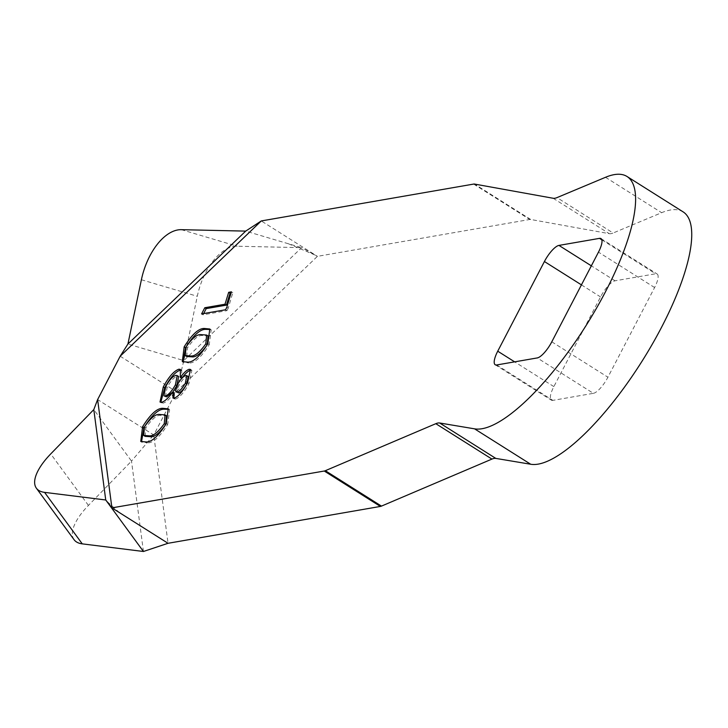 <?xml version="1.0" encoding="UTF-8"?>
<svg xmlns="http://www.w3.org/2000/svg" width="728" height="728" viewBox="0 0 728 728"><rect width="100%" height="100%" fill="white"/><g stroke="black" fill="none" stroke-linecap="round" stroke-linejoin="round"><path stroke-width="0.55" stroke-dasharray="3.64 2.73" d="M315.142 255.055L288.406 243.762L301.592 247.666L237.21 246.219A52.225 28.565 -73.5 0 0 236.263 246.219A52.225 28.565 -73.5 0 0 197.297 296.287L183.82 360.578L301.592 247.666L317.417 256.347L261.288 220.939M593.384 393.329A17.408 5.278 -57.8 0 0 607.916 377.213L654.599 287.542A17.408 5.278 -57.8 0 0 657.129 273.992A17.408 5.278 -57.8 0 0 655.619 273.774L615.078 280.808A17.408 5.278 -57.8 0 0 600.545 296.924L553.862 386.595A17.408 5.278 -57.8 0 0 551.333 400.145A17.408 5.278 -57.8 0 0 552.843 400.373L593.384 393.329L537.255 357.93M120.175 356.229L176.303 391.637L153.744 434.971L97.616 399.572M553.162 198.262L609.29 233.67L530.667 219.474A17.408 5.278 -57.8 0 0 529.775 219.483L317.417 256.347L176.303 391.637L183.82 360.578L127.919 344.035M609.29 233.67A34.817 10.556 -57.8 0 0 613.131 233.015L557.002 197.616M683.183 211.912A147.975 44.854 -57.8 0 0 661.643 212.694L613.131 233.015M143.434 551.487L131.495 461.088L153.744 434.971L168.041 543.288M74.101 539.73A52.225 20.884 -36.2 0 1 88.434 505.423L131.495 461.088L93.803 409.582M288.406 243.762L245.7 231.113M226.836 307.28L228.237 308.162L232.796 292.738L230.922 293.056M231.395 291.846L232.796 292.738M201.574 313.932L202.976 314.815L203.622 313.577M225.534 309.773L226.936 310.656L202.976 314.815M228.237 308.162L226.936 310.656M187.351 362.098L188.752 362.99L183.074 361.971M207.853 343.734L209.255 344.617C201.228 357.366 194.394 363.49 188.752 362.99M210.419 329.502L211.193 329.875L209.255 344.617M145.791 441.942L147.192 442.824L141.514 441.814M166.293 423.569L167.695 424.451C159.669 437.2 152.834 443.325 147.192 442.824M168.86 409.336L169.633 409.709L167.695 424.451M174.238 392.756C169.933 398.817 166.23 402.275 163.127 403.121L161.716 402.238M174.138 398.198L175.539 399.09L173.828 398.225M187.551 382.728L188.962 383.611C184.33 392.219 179.862 397.379 175.539 399.09M191.054 370.133L191.892 370.343L188.962 383.611M180.981 370.061L181.763 370.297L181.745 378.342M163.127 403.121L160.815 402.284M186.696 356.502L187.424 347.948C193.521 339.03 198.589 334.898 202.63 335.535L208.035 335.936M145.127 436.336L145.864 427.782C151.952 418.873 157.021 414.733 161.07 415.37L166.475 415.77M165.338 396.714L167.185 387.369C170.834 380.744 174.229 377.031 177.386 376.23L178.597 376.376M178.578 392.929C176.485 392.893 176.631 390.354 179.015 385.321C181.918 380.18 184.648 377.204 187.178 376.403L188.17 376.54M186.022 347.065L187.424 347.948M202.63 335.535L201.228 334.653M144.463 426.899L145.864 427.782M161.07 415.37L159.669 414.487M177.386 376.23L175.976 375.348M167.185 387.369L165.784 386.486M187.178 376.403L185.776 375.521M179.015 385.321L177.605 384.43M181.308 229.675L237.21 246.219M496.714 364.965L552.843 400.373M551.797 341.814L607.916 377.213M654.599 287.542L598.471 252.143M615.078 280.808L591.345 265.838M601.856 239.858L655.619 273.774M553.862 386.595L514.641 361.852M581.435 284.876L600.545 296.924M473.646 184.084L529.775 219.483M530.667 219.474L474.538 184.066M605.514 177.295L661.643 212.694M88.434 505.423L50.733 453.917M141.396 279.743L197.297 296.287M495.204 364.746L551.333 400.145M601 238.593L657.129 273.992M119.519 512.676L106.47 500.91M183.729 362.489L182.319 361.607M211.193 329.875L209.791 328.992M142.16 442.333L140.759 441.441M169.633 409.709L168.232 408.827M174.392 398.944L172.991 398.052M191.892 370.343L190.49 369.46M181.763 370.297L180.362 369.414M161.416 402.903L160.014 402.02"/><path stroke-width="1.09" d="M97.616 399.572L111.912 507.88L168.041 543.288L380.398 506.433L324.269 471.025L111.912 507.88L105.733 499.981L44.563 492.365A52.225 20.884 143.8 0 1 36.4 488.233A52.225 20.884 143.8 0 1 50.733 453.917L93.803 409.582L97.616 399.572L120.175 356.229L127.919 344.035L141.396 279.743A52.225 28.565 106.5 0 1 180.371 229.675A52.225 28.565 106.5 0 1 181.308 229.675L245.7 231.113L261.288 220.939L473.646 184.084A17.408 5.278 -57.8 0 1 474.538 184.066L553.162 198.262A34.817 10.556 122.2 0 0 557.002 197.616L605.514 177.295A147.975 44.854 122.2 0 1 627.054 176.513A147.975 44.854 122.2 0 1 590.945 317.645A147.975 44.854 122.2 0 1 474.565 428.838L439.676 422.995L495.804 458.403L530.694 464.246A147.975 44.854 -57.8 0 0 647.074 353.053A147.975 44.854 -57.8 0 0 683.183 211.912L627.054 176.513M380.398 506.433A17.408 5.278 -57.8 0 0 381.454 506.106L491.937 459.086L435.817 423.687L325.334 470.697L381.454 506.106M495.804 458.403A34.817 10.556 -57.8 0 0 491.937 459.086M537.255 357.93L496.714 364.965A17.408 5.278 122.2 0 1 495.204 364.746A17.408 5.278 122.2 0 1 497.734 351.196L544.417 261.525A17.408 5.278 122.2 0 1 558.949 245.409L599.499 238.365A17.408 5.278 122.2 0 1 601 238.593A17.408 5.278 122.2 0 1 598.471 252.143L551.797 341.814A17.408 5.278 122.2 0 1 537.255 357.93M168.041 543.288L143.434 551.487L105.733 499.981L93.803 409.582M228.674 292.319L231.395 291.846L226.836 307.28L225.534 309.773L201.574 313.932L204.796 307.735L225.016 304.222L228.674 292.319L230.075 293.211L226.417 305.114L225.016 304.222M187.351 362.098L182.319 361.607L184.148 346.856C192.001 334.389 198.726 328.264 204.331 328.474L209.791 328.992L207.853 343.734C199.827 356.483 192.993 362.608 187.351 362.098M145.791 441.942L140.759 441.441L142.588 426.699C150.441 414.223 157.166 408.099 162.772 408.317L168.232 408.827L166.293 423.569C158.267 436.318 151.433 442.442 145.791 441.942M324.269 471.025A17.408 5.278 -57.8 0 0 325.334 470.697M435.817 423.687A34.817 10.556 122.2 0 1 439.676 422.995M174.138 398.198L172.991 398.052L172.836 391.873C168.532 397.934 164.828 401.383 161.716 402.238L160.014 402.02L163.281 386.941C168.741 376.84 173.947 370.925 178.915 369.196L180.362 369.414L180.344 377.45C183.784 372.745 186.732 370.024 189.189 369.296L190.49 369.46L187.551 382.728C182.928 391.336 178.46 396.487 174.138 398.198M36.4 488.233L74.101 539.73A52.225 20.884 -36.2 0 0 82.264 543.861L143.434 551.487M230.922 293.056L230.075 293.211M204.796 307.735L206.197 308.617L226.417 305.114M203.622 313.577L206.197 308.617M184.148 346.856L185.549 347.747C193.402 335.271 200.136 329.147 205.733 329.365L204.331 328.474M183.074 361.971L185.549 347.747M205.733 329.365L210.419 329.502M142.588 426.699L143.989 427.582C151.843 415.106 158.577 408.981 164.173 409.2L162.772 408.317M141.514 441.814L143.989 427.582M164.173 409.2L168.86 409.336M172.673 392.101L166.63 396.878L163.937 395.832L165.784 386.486C169.433 379.852 172.827 376.139 175.976 375.348L178.597 376.376L176.831 385.694L172.845 391.882L174.238 392.756L173.828 398.225M189.189 369.296L191.054 370.133M180.344 377.45L181.745 378.342C185.194 373.637 188.143 370.916 190.59 370.179M178.915 369.196L180.981 370.061M163.281 386.941L164.683 387.824C170.143 377.723 175.357 371.817 180.317 370.088M160.815 402.284L164.683 387.824M206.634 335.053L208.035 335.936L207.234 344.708C200.964 353.517 195.796 357.566 191.701 356.838L186.696 356.502L185.285 355.61L186.022 347.065C192.11 338.147 197.179 334.006 201.228 334.653L206.634 335.053L205.824 343.816C199.563 352.634 194.385 356.684 190.299 355.956L185.285 355.61M165.074 414.887L166.475 415.77L165.666 424.542C159.405 433.36 154.227 437.401 150.141 436.673L145.127 436.336L143.725 435.453L144.463 426.899C150.55 417.981 155.619 413.85 159.669 414.487L165.074 414.887L164.264 423.66C158.003 432.478 152.825 436.518 148.739 435.79L143.725 435.453M166.63 396.878L163.937 395.832M186.768 375.657L188.17 376.54L186.796 383.965C183.866 389.161 181.126 392.146 178.578 392.929L177.177 392.037C175.084 392.001 175.23 389.471 177.605 384.43C180.517 379.297 183.247 376.321 185.776 375.521L186.768 375.657L185.385 383.083L186.796 383.965M191.701 356.838L190.299 355.956M207.234 344.708L205.824 343.816M150.141 436.673L148.739 435.79M165.666 424.542L164.264 423.66M177.195 375.493L175.43 384.812L176.831 385.694M175.43 384.812C171.808 391.3 168.405 395.031 165.229 395.986M178.578 392.929L177.177 392.037C179.725 391.255 182.464 388.27 185.385 383.083M591.345 265.838L558.949 245.409M599.499 238.365L601.856 239.858M514.641 361.852L497.734 351.196M544.417 261.525L581.435 284.876M474.565 428.838L530.694 464.246M261.288 220.939L120.175 356.229M127.919 344.035L245.7 231.113M44.563 492.365L82.264 543.861"/></g></svg>
